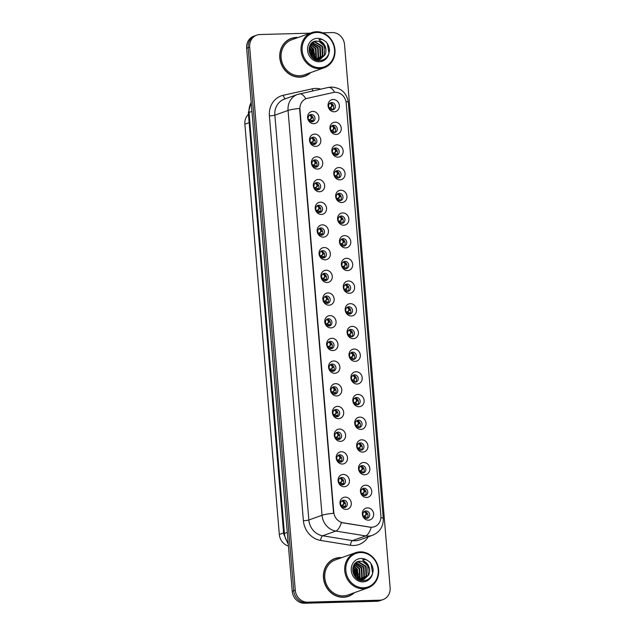 <?xml version="1.0" encoding="UTF-8"?>
<svg xmlns="http://www.w3.org/2000/svg" width="635" height="635" viewBox="0 0 635 635"><rect width="100%" height="100%" fill="white"/><g stroke="black" fill="none" stroke-linecap="round" stroke-linejoin="round"><path stroke-width="0.95" d="M315.69 146.391A6.215 5.596 -109.7 0 1 309.531 140.398A6.215 5.596 -109.7 0 1 314.658 134.104A6.215 5.596 -109.7 0 1 320.826 140.089A6.215 5.596 -109.7 0 1 315.69 146.391M313.174 137.16A3.731 3.358 70.3 0 0 310.174 141.47A3.731 3.358 70.3 0 0 314.738 144.359A3.731 3.358 70.3 0 0 313.174 137.16M317.595 169.077A6.215 5.596 -109.7 0 1 311.436 163.092A6.215 5.596 -109.7 0 1 316.563 156.789A6.215 5.596 -109.7 0 1 322.731 162.782A6.215 5.596 -109.7 0 1 317.595 169.077M315.079 159.853A3.731 3.358 70.3 0 0 312.079 164.155A3.731 3.358 70.3 0 0 316.643 167.045A3.731 3.358 70.3 0 0 315.079 159.853M319.5 191.762A6.215 5.596 -109.7 0 1 313.341 185.777A6.215 5.596 -109.7 0 1 318.468 179.483A6.215 5.596 -109.7 0 1 324.636 185.468A6.215 5.596 -109.7 0 1 319.5 191.762M316.984 182.539A3.731 3.358 70.3 0 0 313.984 186.841A3.731 3.358 70.3 0 0 318.548 189.738A3.731 3.358 70.3 0 0 316.984 182.539M321.405 214.455A6.215 5.596 -109.7 0 1 315.246 208.463A6.215 5.596 -109.7 0 1 320.373 202.168A6.215 5.596 -109.7 0 1 326.541 208.161A6.215 5.596 -109.7 0 1 321.405 214.455M318.889 205.232A3.731 3.358 70.3 0 0 315.889 209.534A3.731 3.358 70.3 0 0 320.453 212.423A3.731 3.358 70.3 0 0 318.889 205.232M323.31 237.141A6.215 5.596 -109.7 0 1 317.151 231.156A6.215 5.596 -109.7 0 1 322.278 224.853A6.215 5.596 -109.7 0 1 328.446 230.846A6.215 5.596 -109.7 0 1 323.31 237.141M320.794 227.917A3.731 3.358 70.3 0 0 321.413 235.291A3.731 3.358 70.3 0 0 324.414 230.989A3.731 3.358 70.3 0 0 320.794 227.917M325.215 259.834A6.215 5.596 -109.7 0 1 319.056 253.841A6.215 5.596 -109.7 0 1 324.183 247.547A6.215 5.596 -109.7 0 1 330.351 253.532A6.215 5.596 -109.7 0 1 325.215 259.834M322.699 250.603A3.731 3.358 70.3 0 0 323.318 257.977A3.731 3.358 70.3 0 0 326.319 253.675A3.731 3.358 70.3 0 0 322.699 250.603M327.12 282.519A6.215 5.596 -109.7 0 1 320.961 276.535A6.215 5.596 -109.7 0 1 326.096 270.232A6.215 5.596 -109.7 0 1 332.256 276.225A6.215 5.596 -109.7 0 1 327.12 282.519M324.604 273.296A3.731 3.358 70.3 0 0 325.223 280.67A3.731 3.358 70.3 0 0 328.224 276.36A3.731 3.358 70.3 0 0 324.604 273.296M329.033 305.205A6.215 5.596 -109.7 0 1 322.866 299.22A6.215 5.596 -109.7 0 1 328.001 292.925A6.215 5.596 -109.7 0 1 334.161 298.91A6.215 5.596 -109.7 0 1 329.033 305.205M326.509 295.981A3.731 3.358 70.3 0 0 327.128 303.355A3.731 3.358 70.3 0 0 330.129 299.053A3.731 3.358 70.3 0 0 326.509 295.981M330.938 327.898A6.215 5.596 -109.7 0 1 324.771 321.905A6.215 5.596 -109.7 0 1 329.906 315.611A6.215 5.596 -109.7 0 1 336.066 321.604A6.215 5.596 -109.7 0 1 330.938 327.898M328.422 318.675A3.731 3.358 70.3 0 0 329.033 326.041A3.731 3.358 70.3 0 0 328.422 318.675M332.843 350.583A6.215 5.596 -109.7 0 1 326.676 344.599A6.215 5.596 -109.7 0 1 331.811 338.296A6.215 5.596 -109.7 0 1 337.971 344.289A6.215 5.596 -109.7 0 1 332.843 350.583M330.327 341.36A3.731 3.358 70.3 0 0 327.327 345.662A3.731 3.358 70.3 0 0 331.883 348.559A3.731 3.358 70.3 0 0 330.327 341.36M334.748 373.277A6.215 5.596 -109.7 0 1 328.581 367.284A6.215 5.596 -109.7 0 1 333.716 360.99A6.215 5.596 -109.7 0 1 339.876 366.974A6.215 5.596 -109.7 0 1 334.748 373.277M332.232 364.045A3.731 3.358 70.3 0 0 329.232 368.356A3.731 3.358 70.3 0 0 335.844 367.117A3.731 3.358 70.3 0 0 332.232 364.045M336.653 395.962A6.215 5.596 -109.7 0 1 330.486 389.977A6.215 5.596 -109.7 0 1 335.621 383.675A6.215 5.596 -109.7 0 1 341.781 389.668A6.215 5.596 -109.7 0 1 336.653 395.962M334.137 386.739A3.731 3.358 70.3 0 0 331.137 391.041A3.731 3.358 70.3 0 0 335.693 393.93A3.731 3.358 70.3 0 0 334.137 386.739M338.558 418.648A6.215 5.596 -109.7 0 1 332.391 412.663A6.215 5.596 -109.7 0 1 337.526 406.368A6.215 5.596 -109.7 0 1 343.686 412.353A6.215 5.596 -109.7 0 1 338.558 418.648M336.042 409.424A3.731 3.358 70.3 0 0 333.042 413.726A3.731 3.358 70.3 0 0 337.606 416.623A3.731 3.358 70.3 0 0 336.042 409.424M340.463 441.341A6.215 5.596 -109.7 0 1 334.296 435.348A6.215 5.596 -109.7 0 1 339.431 429.054A6.215 5.596 -109.7 0 1 345.591 435.046A6.215 5.596 -109.7 0 1 340.463 441.341M337.947 432.117A3.731 3.358 70.3 0 0 334.947 436.42A3.731 3.358 70.3 0 0 339.511 439.309A3.731 3.358 70.3 0 0 337.947 432.117M342.368 464.026A6.215 5.596 -109.7 0 1 336.201 458.041A6.215 5.596 -109.7 0 1 341.336 451.739A6.215 5.596 -109.7 0 1 347.496 457.732A6.215 5.596 -109.7 0 1 342.368 464.026M339.852 454.803A3.731 3.358 70.3 0 0 336.852 459.105A3.731 3.358 70.3 0 0 341.416 462.002A3.731 3.358 70.3 0 0 339.852 454.803M344.273 486.72A6.215 5.596 -109.7 0 1 338.106 480.727A6.215 5.596 -109.7 0 1 343.241 474.432A6.215 5.596 -109.7 0 1 349.401 480.417A6.215 5.596 -109.7 0 1 344.273 486.72M341.757 477.488A3.731 3.358 70.3 0 0 338.757 481.798A3.731 3.358 70.3 0 0 343.321 484.688A3.731 3.358 70.3 0 0 341.757 477.488M346.178 509.405A6.215 5.596 -109.7 0 1 340.011 503.42A6.215 5.596 -109.7 0 1 345.146 497.118A6.215 5.596 -109.7 0 1 351.306 503.111A6.215 5.596 -109.7 0 1 346.178 509.405M343.662 500.182A3.731 3.358 70.3 0 0 340.662 504.484A3.731 3.358 70.3 0 0 345.226 507.373A3.731 3.358 70.3 0 0 343.662 500.182M313.785 123.698A6.215 5.596 -109.7 0 1 307.626 117.713A6.215 5.596 -109.7 0 1 312.753 111.411A6.215 5.596 -109.7 0 1 318.921 117.404A6.215 5.596 -109.7 0 1 313.785 123.698M311.269 114.475A3.731 3.358 70.3 0 0 308.269 118.777A3.731 3.358 70.3 0 0 312.833 121.674A3.731 3.358 70.3 0 0 311.269 114.475M336.121 134.461A6.215 5.596 -109.7 0 1 329.962 128.468A6.215 5.596 -109.7 0 1 335.089 122.174A6.215 5.596 -109.7 0 1 341.249 128.167A6.215 5.596 -109.7 0 1 336.121 134.461M333.605 125.238A3.731 3.358 70.3 0 0 330.605 129.54A3.731 3.358 70.3 0 0 335.169 132.429A3.731 3.358 70.3 0 0 333.605 125.238M338.026 157.147A6.215 5.596 -109.7 0 1 331.867 151.162A6.215 5.596 -109.7 0 1 336.994 144.859A6.215 5.596 -109.7 0 1 343.154 150.852A6.215 5.596 -109.7 0 1 338.026 157.147M335.51 147.923A3.731 3.358 70.3 0 0 332.51 152.225A3.731 3.358 70.3 0 0 337.074 155.123A3.731 3.358 70.3 0 0 335.51 147.923M339.931 179.84A6.215 5.596 -109.7 0 1 333.772 173.847A6.215 5.596 -109.7 0 1 338.899 167.553A6.215 5.596 -109.7 0 1 345.059 173.538A6.215 5.596 -109.7 0 1 339.931 179.84M337.415 170.617A3.731 3.358 70.3 0 0 334.415 174.919A3.731 3.358 70.3 0 0 338.979 177.808A3.731 3.358 70.3 0 0 337.415 170.617M341.836 202.525A6.215 5.596 -109.7 0 1 335.677 196.54A6.215 5.596 -109.7 0 1 340.805 190.238A6.215 5.596 -109.7 0 1 346.964 196.231A6.215 5.596 -109.7 0 1 341.836 202.525M339.32 193.302A3.731 3.358 70.3 0 0 336.32 197.604A3.731 3.358 70.3 0 0 340.884 200.493A3.731 3.358 70.3 0 0 339.32 193.302M343.741 225.219A6.215 5.596 -109.7 0 1 337.582 219.226A6.215 5.596 -109.7 0 1 342.709 212.931A6.215 5.596 -109.7 0 1 348.869 218.916A6.215 5.596 -109.7 0 1 343.741 225.219M341.225 215.987A3.731 3.358 70.3 0 0 338.225 220.289A3.731 3.358 70.3 0 0 342.789 223.187A3.731 3.358 70.3 0 0 341.225 215.987M345.646 247.904A6.215 5.596 -109.7 0 1 339.487 241.911A6.215 5.596 -109.7 0 1 344.615 235.617A6.215 5.596 -109.7 0 1 350.774 241.61A6.215 5.596 -109.7 0 1 345.646 247.904M343.13 238.681A3.731 3.358 70.3 0 0 340.13 242.983A3.731 3.358 70.3 0 0 344.694 245.872A3.731 3.358 70.3 0 0 343.13 238.681M347.551 270.589A6.215 5.596 -109.7 0 1 341.392 264.604A6.215 5.596 -109.7 0 1 346.519 258.302A6.215 5.596 -109.7 0 1 352.679 264.295A6.215 5.596 -109.7 0 1 347.551 270.589M345.035 261.366A3.731 3.358 70.3 0 0 342.035 265.668A3.731 3.358 70.3 0 0 346.599 268.565A3.731 3.358 70.3 0 0 345.035 261.366M349.456 293.283A6.215 5.596 -109.7 0 1 343.297 287.29A6.215 5.596 -109.7 0 1 348.424 280.995A6.215 5.596 -109.7 0 1 354.592 286.98A6.215 5.596 -109.7 0 1 349.456 293.283M346.94 284.051A3.731 3.358 70.3 0 0 343.94 288.361A3.731 3.358 70.3 0 0 348.504 291.251A3.731 3.358 70.3 0 0 346.94 284.051M351.361 315.968A6.215 5.596 -109.7 0 1 345.202 309.983A6.215 5.596 -109.7 0 1 350.329 303.681A6.215 5.596 -109.7 0 1 356.497 309.674A6.215 5.596 -109.7 0 1 351.361 315.968M348.845 306.745A3.731 3.358 70.3 0 0 345.845 311.047A3.731 3.358 70.3 0 0 350.409 313.936A3.731 3.358 70.3 0 0 348.845 306.745M353.266 338.661A6.215 5.596 -109.7 0 1 347.107 332.669A6.215 5.596 -109.7 0 1 352.234 326.374A6.215 5.596 -109.7 0 1 358.402 332.359A6.215 5.596 -109.7 0 1 353.266 338.661M350.75 329.43A3.731 3.358 70.3 0 0 347.75 333.732A3.731 3.358 70.3 0 0 352.314 336.629A3.731 3.358 70.3 0 0 350.75 329.43M355.171 361.347A6.215 5.596 -109.7 0 1 349.012 355.354A6.215 5.596 -109.7 0 1 354.139 349.059A6.215 5.596 -109.7 0 1 360.307 355.052A6.215 5.596 -109.7 0 1 355.171 361.347M352.655 352.123A3.731 3.358 70.3 0 0 349.655 356.425A3.731 3.358 70.3 0 0 354.219 359.315A3.731 3.358 70.3 0 0 352.655 352.123M357.076 384.032A6.215 5.596 -109.7 0 1 350.917 378.047A6.215 5.596 -109.7 0 1 356.044 371.745A6.215 5.596 -109.7 0 1 362.212 377.738A6.215 5.596 -109.7 0 1 357.076 384.032M354.56 374.809A3.731 3.358 70.3 0 0 351.56 379.111A3.731 3.358 70.3 0 0 356.124 382.008A3.731 3.358 70.3 0 0 354.56 374.809M358.981 406.725A6.215 5.596 -109.7 0 1 352.822 400.733A6.215 5.596 -109.7 0 1 357.949 394.438A6.215 5.596 -109.7 0 1 364.117 400.423A6.215 5.596 -109.7 0 1 358.981 406.725M356.465 397.494A3.731 3.358 70.3 0 0 353.465 401.804A3.731 3.358 70.3 0 0 358.029 404.693A3.731 3.358 70.3 0 0 356.465 397.494M360.886 429.411A6.215 5.596 -109.7 0 1 354.727 423.426A6.215 5.596 -109.7 0 1 359.854 417.124A6.215 5.596 -109.7 0 1 366.022 423.116A6.215 5.596 -109.7 0 1 360.886 429.411M358.37 420.187A3.731 3.358 70.3 0 0 355.37 424.49A3.731 3.358 70.3 0 0 359.934 427.379A3.731 3.358 70.3 0 0 358.37 420.187M362.791 452.104A6.215 5.596 -109.7 0 1 356.632 446.111A6.215 5.596 -109.7 0 1 361.759 439.817A6.215 5.596 -109.7 0 1 367.927 445.802A6.215 5.596 -109.7 0 1 362.791 452.104M360.275 442.873A3.731 3.358 70.3 0 0 357.275 447.175A3.731 3.358 70.3 0 0 361.839 450.072A3.731 3.358 70.3 0 0 360.275 442.873M364.696 474.789A6.215 5.596 -109.7 0 1 358.537 468.797A6.215 5.596 -109.7 0 1 363.664 462.502A6.215 5.596 -109.7 0 1 369.832 468.495A6.215 5.596 -109.7 0 1 364.696 474.789M362.18 465.566A3.731 3.358 70.3 0 0 359.18 469.868A3.731 3.358 70.3 0 0 363.744 472.757A3.731 3.358 70.3 0 0 362.18 465.566M366.601 497.475A6.215 5.596 -109.7 0 1 360.442 491.49A6.215 5.596 -109.7 0 1 365.57 485.188A6.215 5.596 -109.7 0 1 371.737 491.18A6.215 5.596 -109.7 0 1 366.601 497.475M364.085 488.251A3.731 3.358 70.3 0 0 361.085 492.554A3.731 3.358 70.3 0 0 365.649 495.451A3.731 3.358 70.3 0 0 364.085 488.251M368.506 520.168A6.215 5.596 -109.7 0 1 362.347 514.175A6.215 5.596 -109.7 0 1 367.474 507.881A6.215 5.596 -109.7 0 1 373.642 513.866A6.215 5.596 -109.7 0 1 368.506 520.168M365.99 510.937A3.731 3.358 70.3 0 0 362.99 515.247A3.731 3.358 70.3 0 0 367.554 518.136A3.731 3.358 70.3 0 0 365.99 510.937M334.216 111.776A6.215 5.596 -109.7 0 1 328.057 105.783A6.215 5.596 -109.7 0 1 333.184 99.489A6.215 5.596 -109.7 0 1 339.344 105.473A6.215 5.596 -109.7 0 1 334.216 111.776M331.7 102.545A3.731 3.358 70.3 0 0 328.7 106.847A3.731 3.358 70.3 0 0 333.264 109.744A3.731 3.358 70.3 0 0 331.7 102.545M311.436 137.771A3.731 3.358 -109.7 0 1 313.849 144.534M313.341 160.457A3.731 3.358 -109.7 0 1 315.754 167.219M315.246 183.15A3.731 3.358 -109.7 0 1 315.293 183.142A3.731 3.358 -109.7 0 1 317.659 189.913M317.151 205.835A3.731 3.358 -109.7 0 1 319.564 212.598M319.056 228.521A3.731 3.358 -109.7 0 1 321.469 235.291M320.961 251.214A3.731 3.358 -109.7 0 1 323.374 257.977M322.866 273.899A3.731 3.358 -109.7 0 1 325.279 280.662M324.771 296.593A3.731 3.358 -109.7 0 1 324.818 296.585A3.731 3.358 -109.7 0 1 327.184 303.355M326.676 319.278A3.731 3.358 -109.7 0 1 329.089 326.041M328.581 341.963A3.731 3.358 -109.7 0 1 330.994 348.734M330.486 364.657A3.731 3.358 -109.7 0 1 332.899 371.419M332.391 387.342A3.731 3.358 -109.7 0 1 334.804 394.105M334.296 410.035A3.731 3.358 -109.7 0 1 336.709 416.798M336.201 432.721A3.731 3.358 -109.7 0 1 338.614 439.483M338.106 455.406A3.731 3.358 -109.7 0 1 340.519 462.177M340.011 478.099A3.731 3.358 -109.7 0 1 342.424 484.862M341.916 500.785A3.731 3.358 -109.7 0 1 344.329 507.548M309.531 115.078A3.731 3.358 -109.7 0 1 311.944 121.849M331.859 125.841A3.731 3.358 -109.7 0 1 334.28 132.604M333.764 148.526A3.731 3.358 -109.7 0 1 336.185 155.297M335.669 171.22A3.731 3.358 -109.7 0 1 338.09 177.983M337.574 193.905A3.731 3.358 -109.7 0 1 339.995 200.668M339.479 216.598A3.731 3.358 -109.7 0 1 341.9 223.361M341.384 239.284A3.731 3.358 -109.7 0 1 343.805 246.047M343.289 261.969A3.731 3.358 -109.7 0 1 345.71 268.74M345.194 284.663A3.731 3.358 -109.7 0 1 347.615 291.425M347.099 307.348A3.731 3.358 -109.7 0 1 349.52 314.111M349.004 330.041A3.731 3.358 -109.7 0 1 351.425 336.804M350.909 352.727A3.731 3.358 -109.7 0 1 353.33 359.489M352.822 375.412A3.731 3.358 -109.7 0 1 355.235 382.183M354.727 398.105A3.731 3.358 -109.7 0 1 357.14 404.868M356.632 420.791A3.731 3.358 -109.7 0 1 359.045 427.553M358.537 443.484A3.731 3.358 -109.7 0 1 358.584 443.476A3.731 3.358 -109.7 0 1 360.95 450.247M360.442 466.169A3.731 3.358 -109.7 0 1 362.855 472.932M362.347 488.855A3.731 3.358 -109.7 0 1 364.76 495.625M364.252 511.548A3.731 3.358 -109.7 0 1 366.665 518.311M329.954 103.156A3.731 3.358 -109.7 0 1 332.375 109.918M333.359 92.504A11.184 10.073 -109.7 0 1 335.105 92.289A11.184 10.073 -109.7 0 1 346.202 103.068L380.865 515.89A11.184 10.073 -109.7 0 1 374.459 526.693A11.184 10.073 -109.7 0 1 369.848 527.106L343.075 522.772A11.184 10.073 -109.7 0 1 333.764 512.112L299.95 109.403A11.184 10.073 -109.7 0 1 306.348 98.592A11.184 10.073 -109.7 0 1 307.435 98.282L333.359 92.504M288.425 546.013A12.422 11.192 -109.7 0 1 279.321 534.448L244.872 124.19A12.422 11.192 -109.7 0 1 248.452 114.34M298.148 37.489A20.082 18.098 70.3 0 0 296.394 37.441A20.082 18.098 70.3 0 0 291.306 38.394A20.082 18.098 70.3 0 0 280.233 60.635A20.082 18.098 70.3 0 0 299.728 77.168A20.082 18.098 70.3 0 0 304.816 76.216A20.082 18.098 70.3 0 0 310.69 72.588M292.933 38.116A20.082 18.098 70.3 0 0 290.639 38.648M341.828 557.601A20.082 18.098 70.3 0 0 340.066 557.562A20.082 18.098 70.3 0 0 334.986 558.506A20.082 18.098 70.3 0 0 323.906 580.747A20.082 18.098 70.3 0 0 343.408 597.289A20.082 18.098 70.3 0 0 348.496 596.336A20.082 18.098 70.3 0 0 354.362 592.701M336.606 558.236A20.082 18.098 70.3 0 0 334.312 558.768M310.253 33.163L259.929 34.536A12.422 11.192 70.3 0 0 256.786 35.123L253.738 36.211A12.422 11.192 70.3 0 0 246.626 48.22L292.227 591.272A12.422 11.192 70.3 0 0 304.554 603.25L376.825 601.274L378.349 600.734A12.422 11.192 70.3 0 0 381.492 600.146A12.422 11.192 70.3 0 1 378.349 600.734L306.078 602.71L378.349 600.734L379.873 600.186A12.422 11.192 70.3 0 0 383.016 599.599A12.422 11.192 70.3 0 0 390.128 587.597L344.527 44.545A12.422 11.192 70.3 0 0 332.208 32.568L322.691 32.829M292.227 591.272L293.751 590.733A12.422 11.192 70.3 0 0 306.078 602.71A12.422 11.192 70.3 0 1 293.751 590.733L248.15 47.681L293.751 590.733L295.275 590.185A12.422 11.192 70.3 0 0 307.594 602.163L379.873 600.186M255.262 35.671A12.422 11.192 70.3 0 0 248.15 47.681A12.422 11.192 70.3 0 1 255.262 35.671M368.165 536.845A20.701 18.653 -109.7 0 1 353.774 545.489A20.701 18.653 -109.7 0 1 350.472 545.267L320.643 540.433A20.701 18.653 -109.7 0 1 303.395 520.692A4.143 0.508 -4.8 0 0 308.848 519.986L322.04 515.279A14.494 1.778 175.2 0 1 333.573 513.278L299.585 108.458A14.494 1.778 -4.8 0 0 288.052 110.45A16.566 14.922 -109.7 0 1 297.537 94.44L284.345 99.147A16.566 14.922 70.3 0 0 274.86 115.157L308.848 519.986A16.566 14.922 70.3 0 0 322.651 535.781L352.481 540.607A16.566 14.922 70.3 0 0 355.116 540.79A16.566 14.922 70.3 0 0 359.315 540.004L372.507 535.297A16.566 14.922 -109.7 0 1 368.308 536.075A16.566 14.922 -109.7 0 1 365.673 535.9L335.836 531.066A16.566 14.922 -109.7 0 1 322.04 515.279L288.052 110.45L274.86 115.157A4.143 0.508 -4.8 0 1 269.399 115.864A20.701 18.653 -109.7 0 1 283.258 95.274L312.15 88.837A20.701 18.653 -109.7 0 1 320.786 89.13M350.472 545.267A4.143 1.611 -80.8 0 1 352.481 540.607L365.673 535.9A14.494 5.628 99.2 0 0 371.237 527.36L341.376 522.605A14.494 5.628 99.2 0 1 335.836 531.066L322.651 535.781A4.143 1.611 -80.8 0 0 320.643 540.433M299.133 93.972A14.494 6.247 77.4 0 1 299.458 93.885A14.494 6.247 77.4 0 1 305.792 98.798L306.348 98.592M256.786 35.123A12.422 11.192 70.3 0 0 249.674 47.133L295.275 590.185M347.813 596.567A20.082 18.098 70.3 0 0 349.925 595.519M304.133 76.446A20.082 18.098 70.3 0 0 306.245 75.406M376.825 601.274A12.422 11.192 70.3 0 0 379.968 600.686L383.016 599.599M329.509 108.553L331.66 108.204L331.859 109.895M331.438 106.863L330.851 107.156L331.518 106.482L331.684 104.743L329.906 103.195M330.851 107.156L330.367 107.45L330.851 107.156M329.033 107.807L330.367 107.45M331.875 106.601L332.827 104.537M312.404 116.459L312.182 117.808L310.42 119.086L311.094 118.412L311.261 116.673L309.475 115.118M310.42 119.086L309.936 119.372L310.42 119.086M308.602 119.729L309.936 119.372M309.078 120.475L311.237 120.126L311.428 121.825M312.73 120.991L311.237 120.126M312.507 120.729L311.428 120.221M311.015 118.785L311.452 118.523L311.015 118.785M331.414 131.239L333.565 130.889L333.764 132.588M333.343 129.548L332.756 129.842L333.423 129.167L333.589 127.437L331.811 125.881M332.756 129.842L332.272 130.135L332.756 129.842M330.938 130.493L332.272 130.135M333.78 129.286L334.732 127.222M333.319 153.924L335.47 153.575L335.669 155.273M335.248 152.233L334.661 152.535L335.328 151.86L335.502 150.122L333.716 148.566M334.661 152.535L334.177 152.821L334.661 152.535M332.843 153.178L334.177 152.821M335.661 153.67L336.971 154.44M335.685 151.971L336.637 149.916M335.224 176.617L337.375 176.268L337.574 177.967M337.153 174.927L336.566 175.22L337.233 174.546L337.407 172.807L335.621 171.259M336.566 175.22L336.082 175.514L336.566 175.22M334.748 175.871L336.082 175.514M337.59 174.665L338.542 172.601M337.129 199.303L339.28 198.953L339.479 200.652M339.058 197.612L338.471 197.906L339.138 197.231L339.312 195.501L337.526 193.945M338.471 197.906L337.987 198.199L338.471 197.906M336.653 198.557L337.987 198.199M339.495 197.35L340.447 195.286M314.309 139.152L314.087 140.502L312.325 141.772L312.999 141.097L313.166 139.359L311.38 137.811M312.325 141.772L311.841 142.065L312.325 141.772M310.507 142.423L311.841 142.065M310.983 143.169L313.142 142.819L313.333 144.51M314.635 143.677L313.142 142.819M314.412 143.415L313.333 142.907M312.92 141.478L313.357 141.216L312.92 141.478M316.214 161.838L315.992 163.187L314.23 164.457L314.904 163.782L315.071 162.052L313.285 160.496M314.23 164.457L313.746 164.751L314.23 164.457M312.412 165.108L313.746 164.751M312.888 165.854L315.047 165.505L315.238 167.203M316.54 166.37L315.047 165.505M316.317 166.1L315.238 165.6M314.825 164.163L315.262 163.901L314.825 164.163M318.119 184.531L317.905 185.88L316.135 187.15L316.809 186.476L316.976 184.737L315.19 183.19M316.135 187.15L315.651 187.444L316.135 187.15M314.317 187.793L315.651 187.444M314.801 188.547L316.952 188.198L317.143 189.889M318.445 189.055L316.952 188.198M318.222 188.793L317.143 188.285M316.73 186.857L317.167 186.587L316.73 186.857M301.839 76.978A19.875 17.907 70.3 0 0 303.395 76.51L304.744 76.025A19.875 17.907 70.3 0 0 310.197 72.755M314.849 59.436A19.875 17.907 70.3 0 0 314.785 57.404M314.611 55.88A19.875 17.907 70.3 0 0 314.428 54.824M297.664 37.663A19.875 17.907 70.3 0 0 296.41 37.648A19.875 17.907 70.3 0 0 291.378 38.584A19.875 17.907 70.3 0 0 280.416 60.595A19.875 17.907 70.3 0 0 299.712 76.962A19.875 17.907 70.3 0 0 304.744 76.025M311.753 32.631L291.798 39.759A18.637 16.788 70.3 0 0 281.519 60.396A18.637 16.788 70.3 0 0 299.609 75.732A18.637 16.788 70.3 0 0 304.332 74.859L324.287 67.731A18.637 16.788 70.3 0 0 334.566 47.093A18.637 16.788 70.3 0 0 316.468 31.75A18.637 16.788 70.3 0 0 311.753 32.631A18.637 16.788 70.3 0 0 301.474 53.269A18.637 16.788 70.3 0 0 319.564 68.612A18.637 16.788 70.3 0 0 324.287 67.731M315.047 59.531A18.637 16.788 70.3 0 0 314.984 56.65M314.69 54.602A18.637 16.788 70.3 0 0 311.912 47.625M310.848 46.085A18.637 16.788 70.3 0 0 310.102 45.172M319.834 67.667A17.804 16.042 70.3 0 0 334.542 49.617A17.804 16.042 70.3 0 0 316.881 32.449A17.804 16.042 70.3 0 0 302.173 50.498A17.804 16.042 70.3 0 0 319.834 67.667M325.723 52.824A9.358 8.438 70.3 0 0 319.159 41.521L316.659 41.116C305.411 40.799 307.594 61.039 319.103 60.603C323.882 60.484 327.144 58.095 328.89 53.435L329.501 50.649C329.398 47.3 328.247 44.386 326.049 41.894L323.707 40.283C322.088 39.291 320.492 39.132 318.913 39.791L322.818 42.807C325.438 45.577 326.406 48.919 325.723 52.824L325.025 54.88L320.151 59.357L317.683 59.833L315.008 59.515M312.436 42.489L320.31 47.022L320.731 56.412L317.897 59.825M312.206 42.664L319.77 47.22L320.191 56.602L317.603 59.841M313.333 41.934L315.055 41.704L322.453 46.26L322.874 55.642L319.048 59.666M317.151 60.023L316.119 60.007M313.126 42.053L314.515 41.894L321.921 46.45L322.334 55.832L318.77 59.722M308.999 49.982L310.928 55.896M309.094 51.165L310.309 54.872M309.293 47.276L311.714 50.094L312.706 57.936M309.174 47.816L311.182 50.284L312.309 57.563L310.483 49.824L309.15 47.942M309.912 45.553L313.865 49.324L314.135 59.015M309.737 45.934L313.325 49.514L313.793 58.793M310.666 44.267L316.016 48.562L316.428 57.944L315.404 59.619M310.467 44.553L315.476 48.752L315.897 58.134L315.071 59.539M311.523 43.267L318.159 47.792L318.579 57.174L316.682 59.817M311.301 43.49L317.619 47.982L318.04 57.372L316.373 59.785M319.159 41.521L324.064 45.68L324.485 55.07L319.881 59.452M291.378 38.584L290.028 39.068A19.875 17.907 70.3 0 0 288.528 39.695M310.777 46.609L312.634 49.054L314.412 56.991M326.049 41.894L327.398 43.783L328.954 53.253M309.729 45.958L312.364 49.149L313.96 58.412M309.094 48.3L310.213 49.919L312.039 57.277M345.519 597.091A19.875 17.907 70.3 0 0 347.067 596.622L348.424 596.138A19.875 17.907 70.3 0 0 353.878 592.876M358.529 579.549A19.875 17.907 70.3 0 0 358.465 577.525M358.291 576.001A19.875 17.907 70.3 0 0 358.1 574.945M341.344 557.776A19.875 17.907 70.3 0 0 340.09 557.768A19.875 17.907 70.3 0 0 335.05 558.705A19.875 17.907 70.3 0 0 324.088 580.715A19.875 17.907 70.3 0 0 343.392 597.083A19.875 17.907 70.3 0 0 348.424 596.138M355.425 552.744L335.47 559.872A18.637 16.788 70.3 0 0 325.191 580.509A18.637 16.788 70.3 0 0 343.289 595.852A18.637 16.788 70.3 0 0 348.004 594.971L367.959 587.843A18.637 16.788 70.3 0 0 378.238 567.206A18.637 16.788 70.3 0 0 360.148 551.863A18.637 16.788 70.3 0 0 355.425 552.744A18.637 16.788 70.3 0 0 345.146 573.381A18.637 16.788 70.3 0 0 363.244 588.724A18.637 16.788 70.3 0 0 367.959 587.843M354.147 564.674L359.148 568.865L359.569 578.255L358.751 579.652A18.637 16.788 70.3 0 0 358.664 576.77M358.362 574.723A18.637 16.788 70.3 0 0 355.592 567.738M354.52 566.206A18.637 16.788 70.3 0 0 353.774 565.293M363.514 587.788A17.804 16.042 70.3 0 0 378.222 569.73A17.804 16.042 70.3 0 0 360.553 552.561A17.804 16.042 70.3 0 0 345.845 570.619A17.804 16.042 70.3 0 0 363.514 587.788M369.395 572.937A9.358 8.438 70.3 0 0 362.831 561.634L360.339 561.229C349.091 560.919 351.266 581.152 362.776 580.715C367.554 580.596 370.824 578.215 372.57 573.556L373.174 570.762C373.07 567.42 371.927 564.499 369.729 562.007L367.387 560.395C365.768 559.411 364.165 559.244 362.585 559.911L366.498 562.928C369.118 565.69 370.086 569.031 369.395 572.937L368.697 574.992L363.823 579.477L361.363 579.953L358.688 579.636M356.108 562.61L363.982 567.142L364.403 576.524L361.569 579.938M355.878 562.785L363.442 567.333L363.863 576.715L361.275 579.953M357.013 562.054L358.727 561.816L366.133 566.372L366.554 575.762L362.728 579.787M360.823 580.144L359.815 580.128M356.799 562.165L358.196 562.007L365.593 566.563L366.014 575.953L362.442 579.834M352.679 570.095L354.6 576.008M352.774 571.286L353.989 574.992M352.965 567.396L355.394 570.206L356.386 578.048M352.846 567.928L354.854 570.405L355.989 577.675M353.584 565.674L357.537 569.444L357.807 579.136M357.64 578.525L356.037 569.27L353.401 566.079L357.005 569.635L357.473 578.914M354.346 564.38L359.688 568.674L360.108 578.064L359.085 579.739M355.195 563.38L361.839 567.904L362.252 577.294L360.362 579.93M354.981 563.61L361.299 568.103L361.72 577.485L360.045 579.898M362.831 561.634L367.744 565.801L368.157 575.183L363.553 579.564M335.05 558.705L333.7 559.189A19.875 17.907 70.3 0 0 332.2 559.808M354.457 566.722L356.306 569.174L358.092 577.104M352.822 568.063L354.155 569.936L355.957 577.652M369.729 562.007L371.07 563.896L372.634 573.365M352.766 568.412L353.893 570.032L355.711 577.398M339.034 221.996L341.185 221.647L341.384 223.337M340.963 220.305L340.376 220.599L341.043 219.924L341.217 218.186L339.431 216.638M340.376 220.599L339.892 220.893L340.376 220.599M338.558 221.25L339.892 220.893M341.4 220.043L342.352 217.98M340.939 244.681L343.098 244.332L343.289 246.031M342.868 242.991L342.281 243.284L342.948 242.61L343.122 240.879L341.336 239.324M342.281 243.284L341.797 243.578L342.281 243.284M340.463 243.935L341.797 243.578M343.305 242.729L344.257 240.665M342.844 267.367L345.003 267.017L345.194 268.716M344.773 265.676L344.186 265.978L344.853 265.303L345.027 263.565L343.241 262.009M344.186 265.978L343.702 266.263L344.186 265.978M342.368 266.621L343.702 266.263M345.21 265.414L346.162 263.35M320.024 207.216L319.81 208.566L318.04 209.836L318.714 209.161L318.881 207.423L317.095 205.875M318.04 209.836L317.556 210.129L318.04 209.836M316.222 210.487L317.556 210.129M316.706 211.233L318.857 210.883L319.048 212.582M320.35 211.741L318.857 210.883M320.127 211.479L319.048 210.971M318.635 209.542L319.072 209.28L318.635 209.542M321.929 229.902L321.715 231.251L319.945 232.529L320.619 231.854L320.786 230.116L319 228.56M319.945 232.529L319.461 232.815L319.945 232.529M318.135 233.172L319.461 232.815M318.611 233.918L320.762 233.569L320.953 235.267M322.255 234.434L320.762 233.569M322.032 234.172L320.953 233.664M320.54 232.227L320.977 231.965L320.54 232.227M323.834 252.595L323.62 253.944L321.858 255.214L322.524 254.54L322.691 252.801L320.905 251.254M321.858 255.214L321.366 255.508L321.858 255.214M320.04 255.865L321.366 255.508M320.516 256.611L322.667 256.262L322.858 257.953M324.16 257.119L322.667 256.262M323.937 256.858L322.858 256.349M322.445 254.921L322.882 254.659L322.445 254.921M344.749 290.06L346.908 289.711L347.099 291.409M346.678 288.369L346.091 288.663L346.758 287.988L346.932 286.25L345.146 284.702M346.091 288.663L345.607 288.957L346.091 288.663M344.273 289.314L345.607 288.957M347.115 288.107L348.067 286.044M346.654 312.745L348.813 312.396L349.004 314.095M350.083 312.991L348.813 312.396M348.583 311.055L347.996 311.348L348.663 310.674L348.837 308.943L347.051 307.388M347.996 311.348L347.512 311.642L347.996 311.348M346.178 311.999L347.512 311.642M349.004 312.491L350.306 313.261M349.02 310.793L349.972 308.729M348.559 335.439L350.718 335.089L350.909 336.78M350.488 333.748L349.901 334.042L350.568 333.367L350.742 331.629L348.956 330.081M349.901 334.042L349.417 334.335L349.901 334.042M348.083 334.693L349.417 334.335M350.925 333.486L351.877 331.422M350.464 358.124L352.623 357.775L352.814 359.474M352.393 356.433L351.806 356.727L352.473 356.052L352.647 354.322L350.861 352.766M351.806 356.727L351.322 357.021L351.806 356.727M349.988 357.378L351.322 357.021M352.83 356.171L353.79 354.108M352.369 380.809L354.528 380.46L354.719 382.159M354.298 379.119L353.711 379.42L354.378 378.746L354.552 377.007L352.766 375.452M353.711 379.42L353.227 379.706L353.711 379.42M351.893 380.063L353.227 379.706M354.735 378.857L355.695 376.793M325.739 275.28L325.525 276.63L323.763 277.9L324.429 277.225L324.596 275.495L322.81 273.939M323.763 277.9L323.271 278.193L323.763 277.9M321.945 278.551L323.271 278.193M322.421 279.297L324.572 278.948L324.763 280.646M326.065 279.813L324.572 278.948M325.842 279.543L324.763 279.043M324.35 277.606L324.787 277.344L324.35 277.606M327.644 297.974L327.43 299.323L325.668 300.593L326.334 299.918L326.501 298.18L324.715 296.632M325.668 300.593L325.176 300.887L325.668 300.593M323.85 301.236L325.176 300.887M324.326 301.99L326.477 301.641L326.668 303.332M327.97 302.498L326.477 301.641M327.747 302.236L326.668 301.728M326.255 300.299L326.692 300.03L326.255 300.299M329.549 320.659L329.335 322.008L327.573 323.278L328.239 322.604L328.406 320.865L326.62 319.318M327.573 323.278L327.081 323.572L327.573 323.278M325.755 323.929L327.081 323.572M326.231 324.675L328.382 324.326L328.573 326.025M329.875 325.183L328.382 324.326M329.652 324.922L328.573 324.414M328.16 322.985L328.597 322.723L328.16 322.985M331.454 343.344L331.24 344.694L329.478 345.972L330.144 345.297L330.311 343.559L328.525 342.003M329.478 345.972L328.986 346.258L329.478 345.972M327.66 346.615L328.986 346.258M328.136 347.361L330.287 347.012L330.478 348.71M331.787 347.877L330.287 347.012M331.557 347.615L330.478 347.107M330.065 345.67L330.502 345.408L330.065 345.67M333.359 366.038L333.145 367.387L331.383 368.657L332.049 367.983L332.216 366.244L330.43 364.696M331.383 368.657L330.891 368.951L331.383 368.657M329.565 369.308L330.891 368.951M330.041 370.054L332.192 369.705L332.383 371.396M333.692 370.562L332.192 369.705M333.462 370.3L332.383 369.792M331.97 368.363L332.407 368.102L331.97 368.363M354.274 403.503L356.433 403.154L356.624 404.852M356.211 401.812L355.616 402.106L356.291 401.431L356.457 399.693L354.671 398.145M355.616 402.106L355.132 402.399L355.616 402.106M353.798 402.757L355.132 402.399M356.64 401.55L357.6 399.486M356.179 426.188L358.338 425.839L358.529 427.538M358.116 424.497L357.521 424.791L358.196 424.117L358.362 422.386L356.576 420.83M357.521 424.791L357.037 425.085L357.521 424.791M355.703 425.442L357.037 425.085M358.545 424.236L359.505 422.172M358.084 448.881L360.243 448.532L360.434 450.223M360.021 447.191L359.426 447.484L360.101 446.81L360.267 445.072L358.481 443.524M359.426 447.484L358.942 447.778L359.426 447.484M357.608 448.135L358.942 447.778M360.45 446.929L361.41 444.865M359.989 471.567L362.148 471.218L362.339 472.916M361.926 469.876L361.331 470.17L362.006 469.495L362.172 467.765L360.386 466.209M361.331 470.17L360.847 470.464L361.331 470.17M359.513 470.821L360.847 470.464M362.363 469.614L363.315 467.55M361.902 494.252L364.053 493.903L364.244 495.602M363.831 492.562L363.236 492.863L363.911 492.189L364.077 490.45L362.291 488.894M363.236 492.863L362.752 493.149L363.236 492.863M361.418 493.506L362.752 493.149M364.268 492.3L365.22 490.236M363.807 516.946L365.958 516.596L366.149 518.295M365.736 515.255L365.141 515.549L365.816 514.874L365.982 513.136L364.196 511.588M365.141 515.549L364.657 515.842L365.141 515.549M363.323 516.199L364.657 515.842M366.173 514.993L367.125 512.929M335.264 388.723L335.05 390.073L333.288 391.343L333.954 390.668L334.121 388.938L332.335 387.382M333.288 391.343L332.803 391.636L333.288 391.343M331.47 391.993L332.803 391.636M331.946 392.74L334.097 392.39L334.288 394.089M335.597 393.255L334.097 392.39M335.367 392.986L334.288 392.486M333.875 391.049L334.312 390.787L333.875 391.049M337.169 411.417L336.955 412.766L335.193 414.036L335.859 413.361L336.026 411.623L334.24 410.075M335.193 414.036L334.709 414.33L335.193 414.036M333.375 414.679L334.709 414.33M333.851 415.433L336.002 415.084L336.193 416.774M337.502 415.941L336.002 415.084M337.28 415.679L336.193 415.171M335.78 413.742L336.217 413.472L335.78 413.742M339.074 434.102L338.86 435.451L337.098 436.721L337.764 436.047L337.931 434.308L336.145 432.76M337.098 436.721L336.613 437.015L337.098 436.721M335.28 437.372L336.613 437.015M335.756 438.118L337.907 437.769L338.098 439.468M339.408 438.626L337.907 437.769M339.185 438.364L338.098 437.856M337.685 436.428L338.122 436.166L337.685 436.428M340.979 456.787L340.765 458.137L339.003 459.415L339.669 458.74L339.836 457.002L338.05 455.446M339.003 459.415L338.519 459.7L339.003 459.415M337.185 460.058L338.519 459.7M337.661 460.804L339.812 460.454L340.003 462.153M341.312 461.32L339.812 460.454M341.09 461.058L340.003 460.55M339.59 459.113L340.027 458.851L339.59 459.113M342.884 479.481L342.67 480.83L340.908 482.1L341.574 481.425L341.741 479.687L339.955 478.139M340.908 482.1L340.423 482.394L340.908 482.1M339.09 482.751L340.423 482.394M339.566 483.497L341.717 483.148L341.908 484.838M343.217 484.005L341.717 483.148M342.995 483.743L341.908 483.235M341.495 481.806L341.932 481.544L341.495 481.806M344.789 502.166L344.575 503.515L342.813 504.785L343.479 504.111L343.646 502.38L341.86 500.825M342.813 504.785L342.328 505.079L342.813 504.785M340.995 505.436L342.328 505.079M341.471 506.182L343.622 505.833L343.813 507.532M345.123 506.698L343.622 505.833M344.9 506.428L343.813 505.928M343.4 504.492L343.837 504.23L343.4 504.492M343.075 522.772L342.662 522.915M369.848 527.106L369.435 527.248M249.15 122.658L244.872 124.19M283.599 532.916L279.321 534.448M380.881 517.668A14.494 1.778 -4.8 0 1 383.254 518.43L348.321 102.338C346.742 92.837 341.106 87.749 331.422 87.066L328.343 87.447A14.494 6.247 77.4 0 1 334.653 92.313M348.321 102.338A14.494 1.778 175.2 0 0 345.98 101.576M303.395 520.692L269.399 115.864M249.674 47.133L246.626 48.22M307.594 602.163L304.554 603.25M283.258 95.274A4.143 1.786 -102.6 0 0 285.544 98.719M312.15 88.837A4.143 1.786 -102.6 0 0 312.936 90.876M251.19 102.6A16.566 14.922 70.3 0 0 249.055 112.435L251.928 111.403M288.29 544.338L283.686 533.94L248.333 112.919A8.279 1.016 -4.8 0 1 249.055 112.435L284.409 533.456L287.29 532.432M283.686 533.94A8.279 1.016 -4.8 0 1 284.409 533.456A16.566 14.922 70.3 0 0 288.187 543.123M331.518 106.482L332.613 105.886M311.094 118.412L312.182 117.808M333.423 129.167L334.518 128.572M335.328 151.86L336.423 151.265M337.233 174.546L338.328 173.95M339.138 197.231L340.233 196.636M312.999 141.097L314.087 140.502M314.904 163.782L315.992 163.187M316.809 186.476L317.905 185.88M323.707 40.283A11.843 10.676 70.3 0 0 317.373 38.346A11.843 10.676 70.3 0 0 307.586 50.355A11.843 10.676 70.3 0 0 319.341 61.778A11.843 10.676 70.3 0 0 328.89 53.435M367.387 560.395A11.843 10.676 70.3 0 0 361.045 558.459A11.843 10.676 70.3 0 0 351.266 570.468A11.843 10.676 70.3 0 0 363.014 581.89A11.843 10.676 70.3 0 0 372.57 573.556M341.043 219.924L342.138 219.329M342.948 242.61L344.043 242.014M344.853 265.303L345.948 264.708M318.714 209.161L319.81 208.566M320.619 231.854L321.715 231.251M322.524 254.54L323.62 253.944M346.758 287.988L347.853 287.393M348.663 310.674L349.758 310.078M350.568 333.367L351.663 332.772M352.473 356.052L353.568 355.457M354.378 378.746L355.473 378.15M324.429 277.225L325.525 276.63M326.334 299.918L327.43 299.323M328.239 322.604L329.335 322.008M330.144 345.297L331.24 344.694M332.049 367.983L333.145 367.387M356.291 401.431L357.378 400.836M358.196 424.117L359.283 423.521M360.101 446.81L361.188 446.214M362.006 469.495L363.093 468.9M363.911 492.189L365.006 491.593M365.816 514.874L366.911 514.279M333.954 390.668L335.05 390.073M335.859 413.361L336.955 412.766M337.764 436.047L338.86 435.451M339.669 458.74L340.765 458.137M341.574 481.425L342.67 480.83M343.479 504.111L344.575 503.515M372.507 535.297C379.92 532.067 383.5 526.447 383.254 518.43M328.343 87.447L297.537 94.44M248.333 112.919L251.15 102.116M330.581 107.363L331.629 106.783M310.15 119.285L311.206 118.713M332.486 130.048L333.534 129.469M336.748 154.178L335.574 153.607M334.391 152.733L335.439 152.162M336.296 175.427L337.352 174.847M338.201 198.112L339.257 197.533M312.055 141.978L313.111 141.399M313.96 164.663L315.016 164.084M315.865 187.357L316.921 186.777M340.106 220.805L341.162 220.226M342.011 243.491L343.067 242.911M343.916 266.176L344.972 265.605M317.778 210.042L318.826 209.463M319.683 232.727L320.731 232.156M321.588 255.421L322.636 254.841M345.821 288.869L346.877 288.29M347.726 311.555L348.782 310.975M349.631 334.248L350.687 333.669M351.536 356.933L352.592 356.354M353.441 379.619L354.497 379.047M323.493 278.106L324.541 277.527M325.398 300.799L326.446 300.22M327.303 323.485L328.351 322.905M329.208 346.17L330.256 345.599M331.113 368.864L332.161 368.284M355.346 402.312L356.402 401.733M357.251 424.998L358.307 424.418M359.156 447.691L360.212 447.111M361.061 470.376L362.117 469.797M362.966 493.062L364.022 492.49M364.879 515.755L365.927 515.175M333.018 391.549L334.066 390.969M334.923 414.242L335.971 413.663M336.828 436.928L337.876 436.348M338.733 459.613L339.781 459.042M340.638 482.306L341.686 481.727M342.543 504.992L343.591 504.412"/></g></svg>

